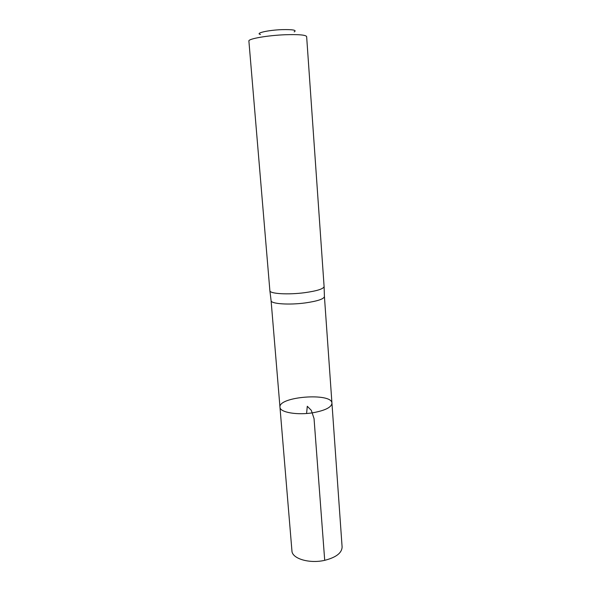 <?xml version="1.0" encoding="UTF-8"?>
<svg xmlns="http://www.w3.org/2000/svg" width="591" height="591" viewBox="0 0 591 591"><rect width="100%" height="100%" fill="white"/><g stroke="black" fill="none" stroke-linecap="round" stroke-linejoin="round"><path stroke-width="0.89" d="M271.092 300.612L271.106 300.745C271.077 303.885 289.147 305.133 305.348 302.91C317.337 301.174 323.698 299.083 324.422 296.638L324.415 296.512M313.599 412.636C297.672 415.48 279.772 412.415 279.971 407.199C278.213 396.546 332.061 392.402 331.95 403.195C331.566 407.214 325.449 410.361 313.599 412.636C297.672 415.48 279.772 412.415 279.971 407.199L291.939 550.878C291.984 558.635 309.425 563.91 324.71 560.327C336.08 557.416 341.879 552.977 342.108 547.022L331.95 403.195C331.566 407.214 325.449 410.361 313.599 412.636M304.683 292.685C288.201 294.887 269.828 293.786 269.888 290.787L248.892 41.03C247.991 38.843 267.383 35.408 285.335 34.736C298.684 34.308 305.791 34.928 306.64 36.59L324.104 286.613C323.366 288.947 316.894 290.971 304.683 292.685M294.17 31.899C297.118 30.156 293.04 29.402 281.929 29.639C268.041 30.111 254.618 33.236 260.498 34.492M306.596 413.486L307.283 406.276L311.302 410.324L314.043 418.576L324.71 560.327M271.092 300.642L279.971 407.199M324.422 296.542L331.95 403.195M324.422 296.638L324.104 286.613M271.106 300.745L269.888 290.787"/></g></svg>

